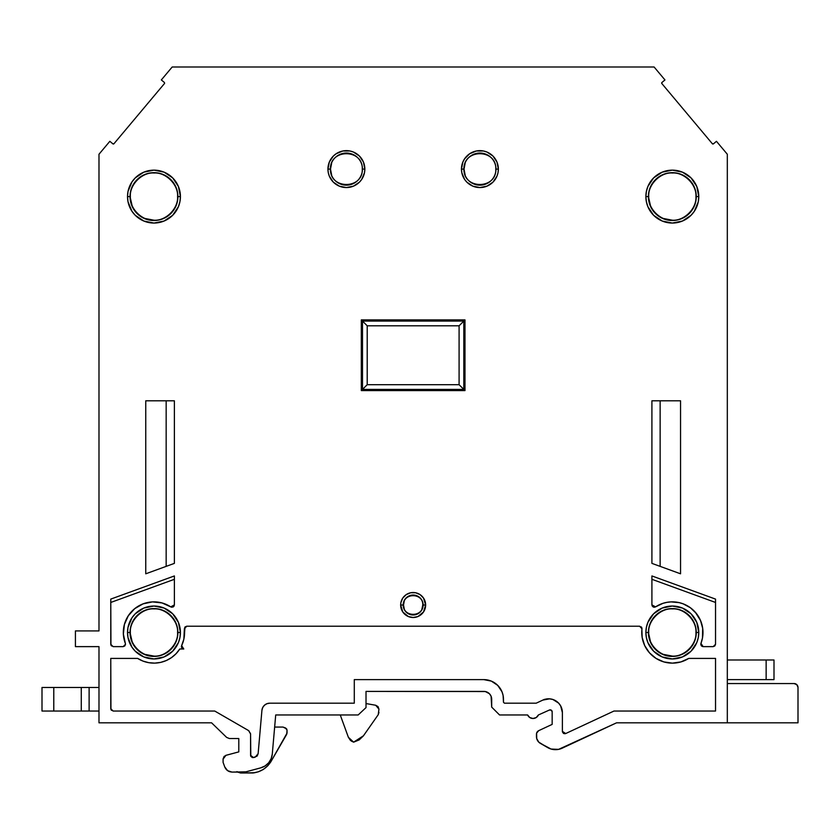 <?xml version="1.0" encoding="UTF-8"?>
<svg xmlns="http://www.w3.org/2000/svg" width="840" height="840" viewBox="0 0 840 840"><rect width="100%" height="100%" fill="white"/><g stroke="black" fill="none" stroke-linecap="round" stroke-linejoin="round"><path stroke-width="1.26" d="M164.619 83.066A0.788 0.788 0 0 1 164.441 83.57L164.619 83.066A0.788 0.788 0 0 1 164.441 83.57L113.957 143.734A0.788 0.788 0 0 1 112.844 143.829L109.841 141.309L112.844 143.829L113.957 143.734A0.788 0.788 0 0 1 112.844 143.829L109.841 141.309L98.984 154.245L98.984 630.924L75.421 630.924L75.421 646.632L98.984 646.632L98.984 722.82L211.585 722.82L226.653 737.415L211.585 722.82L98.984 722.82L211.585 722.82L226.653 737.415L229.383 738.528L226.653 737.415M695.929 632.499L696.266 632.499A23.93 23.93 0 0 0 672.336 608.57A23.93 23.93 0 0 0 648.407 632.499A23.93 23.93 0 0 0 672.336 656.428A23.93 23.93 0 0 0 696.266 632.499L698.786 632.499A26.45 26.45 0 0 1 672.336 658.949A26.45 26.45 0 0 1 645.876 632.499L648.732 632.499C647.808 644.343 660.492 657.027 672.336 656.093C684.191 657.027 696.864 644.343 695.929 632.499L698.786 632.499L698.282 637.654L696.78 642.621L691.037 651.2L682.458 656.933L672.336 658.949L662.214 656.933L653.625 651.2L647.892 642.621L646.391 637.654L645.876 632.499L648.407 632.499A23.93 23.93 0 0 0 672.336 656.428A23.93 23.93 0 0 0 696.266 632.499L698.786 632.499A26.45 26.45 0 0 1 672.336 658.949A26.45 26.45 0 0 1 645.876 632.499A26.45 26.45 0 0 1 672.336 606.039A26.45 26.45 0 0 1 698.786 632.499L696.78 622.377L691.037 613.788L682.458 608.055L672.336 606.039L662.214 608.055L653.625 613.788L647.892 622.377L646.391 627.333L645.876 632.499L648.732 632.499C647.808 620.645 660.481 607.971 672.336 608.895C684.18 607.971 696.864 620.645 695.929 632.499L696.266 632.499A23.93 23.93 0 0 0 672.336 608.57A23.93 23.93 0 0 0 648.407 632.499A23.93 23.93 0 0 1 672.336 608.57A23.93 23.93 0 0 1 696.266 632.499A23.93 23.93 0 0 1 672.336 656.428A23.93 23.93 0 0 1 648.407 632.499L650.391 641.183M695.929 196.591L696.266 196.591A23.93 23.93 0 0 0 672.336 172.662A23.93 23.93 0 0 0 648.407 196.591A23.93 23.93 0 0 0 672.336 220.521A23.93 23.93 0 0 0 696.266 196.591L698.786 196.591A26.45 26.45 0 0 1 672.336 223.052A26.45 26.45 0 0 1 645.876 196.591L648.732 196.591C647.808 208.446 660.492 221.13 672.336 220.196C684.191 221.12 696.864 208.435 695.929 196.591L698.786 196.591L698.282 201.758L694.333 211.291L691.037 215.303L682.458 221.036L672.336 223.052L662.214 221.036L653.625 215.303L647.892 206.714L646.391 201.758L645.876 196.591L648.407 196.591A23.93 23.93 0 0 0 672.336 220.521A23.93 23.93 0 0 0 696.266 196.591L698.786 196.591A26.45 26.45 0 0 1 672.336 223.052A26.45 26.45 0 0 1 645.876 196.591A26.45 26.45 0 0 1 672.336 170.142A26.45 26.45 0 0 1 698.786 196.591L696.78 186.47L691.037 177.891L682.458 172.158L672.336 170.142L662.214 172.158L653.625 177.891L647.892 186.47L646.391 191.436L645.876 196.591L648.732 196.591C647.808 184.748 660.481 172.064 672.336 172.998C684.18 172.074 696.864 184.737 695.929 196.591L696.266 196.591A23.93 23.93 0 0 0 672.336 172.662A23.93 23.93 0 0 0 648.407 196.591A23.93 23.93 0 0 1 672.336 172.662A23.93 23.93 0 0 1 696.266 196.591A23.93 23.93 0 0 1 672.336 220.521A23.93 23.93 0 0 1 648.407 196.591L650.391 205.286M177.566 196.591L177.891 196.591A23.93 23.93 0 0 0 153.962 172.662A23.93 23.93 0 0 0 130.032 196.591A23.93 23.93 0 0 0 153.962 220.521A23.93 23.93 0 0 0 177.891 196.591L180.422 196.591A26.45 26.45 0 0 1 153.962 223.052A26.45 26.45 0 0 1 127.512 196.591L130.368 196.591C129.434 208.446 142.128 221.13 153.962 220.196C165.816 221.12 178.49 208.435 177.566 196.591L180.422 196.591L179.907 201.758L178.406 206.714L172.672 215.303L164.084 221.036L153.962 223.052L143.84 221.036L135.261 215.303L131.964 211.291L128.016 201.758L127.512 196.591L130.032 196.591A23.93 23.93 0 0 0 153.962 220.521A23.93 23.93 0 0 0 177.891 196.591L180.422 196.591A26.45 26.45 0 0 1 153.962 223.052A26.45 26.45 0 0 1 127.512 196.591A26.45 26.45 0 0 1 153.962 170.142A26.45 26.45 0 0 1 180.422 196.591L178.406 186.47L172.672 177.891L164.084 172.158L153.962 170.142L143.84 172.158L135.261 177.891L131.964 181.902L128.016 191.436L127.512 196.591L130.368 196.591C129.444 184.748 142.118 172.064 153.962 172.998C165.805 172.074 178.5 184.737 177.566 196.591L177.891 196.591A23.93 23.93 0 0 0 153.962 172.662A23.93 23.93 0 0 0 130.032 196.591A23.93 23.93 0 0 1 153.962 172.662A23.93 23.93 0 0 1 177.891 196.591A23.93 23.93 0 0 1 153.962 220.521A23.93 23.93 0 0 1 130.032 196.591L132.017 205.286M177.566 632.499L177.891 632.499A23.93 23.93 0 0 0 153.962 608.57A23.93 23.93 0 0 0 130.032 632.499A23.93 23.93 0 0 0 153.962 656.428A23.93 23.93 0 0 0 177.891 632.499L180.422 632.499A26.45 26.45 0 0 1 153.962 658.949A26.45 26.45 0 0 1 127.512 632.499L130.368 632.499C129.434 644.343 142.128 657.027 153.962 656.093C165.816 657.027 178.49 644.343 177.566 632.499L180.422 632.499L179.907 637.654L178.406 642.621L172.672 651.2L164.084 656.933L153.962 658.949L143.84 656.933L135.261 651.2L131.964 647.188L128.016 637.654L127.512 632.499L130.032 632.499A23.93 23.93 0 0 0 153.962 656.428A23.93 23.93 0 0 0 177.891 632.499L180.422 632.499A26.45 26.45 0 0 1 153.962 658.949A26.45 26.45 0 0 1 127.512 632.499A26.45 26.45 0 0 1 153.962 606.039A26.45 26.45 0 0 1 180.422 632.499L178.406 622.377L172.672 613.788L164.084 608.055L153.962 606.039L143.84 608.055L135.261 613.788L131.964 617.799L128.016 627.333L127.512 632.499L130.368 632.499C129.444 620.645 142.118 607.971 153.962 608.895C165.805 607.971 178.5 620.645 177.566 632.499L177.891 632.499A23.93 23.93 0 0 0 153.962 608.57A23.93 23.93 0 0 0 130.032 632.499A23.93 23.93 0 0 1 153.962 608.57A23.93 23.93 0 0 1 177.891 632.499A23.93 23.93 0 0 1 153.962 656.428A23.93 23.93 0 0 1 130.032 632.499L132.017 641.183M696.308 613.431L690.385 607.75L683.162 603.845L679.224 602.648L671.055 601.892L666.96 602.343L662.97 603.33L655.557 606.869A30.629 30.629 0 0 1 700.949 643.44L702.461 638.064L702.692 628.394L700.508 620.476L695.3 612.224M331.611 174.951L330.498 169.103C329.584 148.628 363.163 148.585 362.281 169.103L362.45 169.103A16.055 16.055 0 0 0 346.385 153.048A16.055 16.055 0 0 0 330.33 169.103A16.055 16.055 0 0 0 346.385 185.167A16.055 16.055 0 0 0 362.45 169.103L364.844 169.103A18.459 18.459 0 0 1 346.385 187.561A18.459 18.459 0 0 1 327.936 169.103L330.498 169.103C329.616 189.641 363.185 189.567 362.281 169.103L364.844 169.103L364.497 172.704L361.736 179.361L359.436 182.154L353.451 186.155L346.385 187.561L339.329 186.155L333.344 182.154L329.332 176.169L328.282 172.704L327.936 169.103L330.33 169.103A16.055 16.055 0 0 0 346.385 185.167A16.055 16.055 0 0 0 362.45 169.103L364.844 169.103A18.459 18.459 0 0 1 346.385 187.561A18.459 18.459 0 0 1 327.936 169.103A18.459 18.459 0 0 1 346.385 150.644A18.459 18.459 0 0 1 364.844 169.103L363.437 162.047L359.436 156.051L353.451 152.05L349.986 151.001L342.794 151.001L336.137 153.762L333.344 156.051L329.332 162.047L327.936 169.103L330.498 169.103L331.611 163.254M465.129 174.951L464.016 169.103C463.113 148.628 496.692 148.585 495.8 169.103L495.968 169.103A16.055 16.055 0 0 0 479.913 153.048A16.055 16.055 0 0 0 463.848 169.103A16.055 16.055 0 0 0 479.913 185.167A16.055 16.055 0 0 0 495.968 169.103L498.362 169.103A18.459 18.459 0 0 1 479.913 187.561A18.459 18.459 0 0 1 461.454 169.103L464.016 169.103C463.134 189.641 496.703 189.567 495.8 169.103L498.362 169.103L498.015 172.704L496.965 176.169L492.965 182.154L486.969 186.155L479.913 187.561L472.846 186.155L466.862 182.154L464.562 179.361L461.811 172.704L461.454 169.103L463.848 169.103A16.055 16.055 0 0 0 479.913 185.167A16.055 16.055 0 0 0 495.968 169.103L498.362 169.103A18.459 18.459 0 0 1 479.913 187.561A18.459 18.459 0 0 1 461.454 169.103A18.459 18.459 0 0 1 479.913 150.644A18.459 18.459 0 0 1 498.362 169.103L496.965 162.047L492.965 156.051L486.969 152.05L483.515 151.001L476.312 151.001L469.655 153.762L464.562 158.855L462.861 162.047L461.454 169.103L464.016 169.103L465.129 163.254M404.187 608.559L403.515 605.01C402.969 592.567 423.37 592.61 422.782 605.01L423.119 605.01A9.965 9.965 0 0 0 413.154 595.046A9.965 9.965 0 0 0 403.179 605.01A9.965 9.965 0 0 0 413.154 614.975A9.965 9.965 0 0 0 423.119 605.01L425.639 605.01A12.495 12.495 0 0 1 413.154 617.495A12.495 12.495 0 0 1 400.659 605.01L403.515 605.01C402.927 617.389 423.318 617.495 422.782 605.01L425.639 605.01L423.538 611.95L417.931 616.55L413.154 617.495L408.366 616.55L402.759 611.95L400.659 605.01L403.179 605.01A9.965 9.965 0 0 0 413.154 614.975A9.965 9.965 0 0 0 423.119 605.01L425.639 605.01A12.495 12.495 0 0 1 413.154 617.495A12.495 12.495 0 0 1 400.659 605.01A12.495 12.495 0 0 1 413.154 592.515A12.495 12.495 0 0 1 425.639 605.01L423.538 598.07L420.084 594.625L415.59 592.756L410.707 592.756L406.214 594.625L402.759 598.07L400.901 602.574L400.659 605.01L403.515 605.01L404.187 601.461M186.722 626.21L639.639 626.21L186.722 626.21L184.38 628.845L184.59 632.499L184.958 627.008L186.722 626.21L184.38 628.845L184.59 632.499A30.629 30.629 0 0 1 181.64 645.624L183.845 639.23L184.38 628.845L186.722 626.21L184.38 628.845L184.958 627.008L186.722 626.21L639.639 626.21L642.001 628.572L639.639 626.21L641.812 627.669L642.159 637.445L644.731 645.655L649.467 652.827L656.019 658.392L663.863 661.92L672.368 663.138L680.883 661.93L688.726 658.413A30.629 30.629 0 0 1 641.981 628.856L639.639 626.21L641.981 628.856A30.629 30.629 0 0 0 688.726 658.413L715.533 658.413L715.533 711.039L613.966 711.039L565.73 733.53L562.38 731.399L562.38 712.551L560.679 705.947L558.663 703.154L552.909 699.489L549.528 698.838L542.819 700.098A13.745 13.745 0 0 1 562.38 712.551L562.38 731.399L562.38 712.551A13.745 13.745 0 0 0 542.819 700.098L536.204 703.185L504.42 703.185L503.475 702.23L503.097 695.425L501.974 691.74L497.721 685.377L491.348 681.114L483.84 679.623A19.635 19.635 0 0 1 503.475 699.258L503.475 702.23L503.475 699.258A19.635 19.635 0 0 0 483.84 679.623L354.291 679.623L354.291 703.185L269.745 703.185L266.899 703.721L264.442 705.243L262.7 707.564L261.923 710.356A7.854 7.854 0 0 1 269.745 703.185L266.899 703.721M170.741 606.869A30.629 30.629 0 0 0 125.349 643.44L125.507 644.28L125.349 643.44L125.507 644.28L123.155 646.632L113.127 646.632L110.764 644.28L113.127 646.632L110.943 645.183L110.764 599.099L174.384 575.946L174.384 604.895L170.741 606.869L161.994 602.931L152.45 601.902L143.062 603.865L134.747 608.643L128.31 615.762L124.394 624.509L123.375 634.053L125.349 643.44A30.629 30.629 0 0 1 170.741 606.869L171.927 607.247L170.741 606.869L174.384 604.895L173.145 606.963L171.203 607.1M236.912 771.635L240.566 773L237.636 772.086L240.681 773L254.73 772.737M274.649 727.062L282.986 727.062L285.495 727.976L287.049 730.191L286.619 728.837L282.986 727.062L274.649 727.062L282.986 727.062L285.642 728.028L287.038 730.013L287.049 733.089L271.12 761.303C266.91 768.033 260.894 771.928 253.05 772.968L240.681 773L253.05 772.968L258.416 771.792L263.498 769.325L267.845 765.712L271.12 761.303C266.91 768.033 260.894 771.928 253.05 772.968L252.462 773M225.887 769.02L224.742 766.92L227.609 770.669L231.977 772.086L245.931 771.824L232.113 772.086C228.606 771.876 226.149 770.144 224.742 766.92L223.083 762.374L223.083 759.098L225.729 755.391L238.791 751.884L238.791 738.528L229.383 738.528M378.945 712.436L378.231 714.693L363.479 735.756L353.63 742.161L359.173 739.914L363.363 735.924L378.231 714.693L378.945 709.118L378.021 706.598L375.701 705.254L378.945 709.118L378.231 714.693L378.945 709.118L375.701 705.254L366.019 703.553M243.894 772.086L232.113 772.086C228.606 771.876 226.149 770.144 224.742 766.92L223.083 762.374L223.094 758.803L224.322 756.242L223.083 759.098L225.992 755.307L238.791 751.884L238.791 738.528L238.791 751.884L225.992 755.307L223.892 756.714M81.27 711.039L89.124 711.039L89.124 687.477L81.27 687.477L81.27 711.039L89.124 711.039L89.124 687.477L81.27 687.477L81.27 711.039L53.781 711.039L81.27 711.039L81.27 687.477L53.781 687.477L53.781 711.039L42 711.039L42 687.477L53.781 687.477L42 687.477L42 711.039L81.27 711.039M367.206 384.699L459.092 384.699L459.092 325.794L367.206 325.794L367.206 384.699L459.092 384.699L463.806 389.413L362.492 389.413L367.206 384.699L459.092 384.699L463.806 389.413L362.492 389.413L367.206 384.699L367.206 325.794L367.206 384.699L362.492 389.413L362.492 321.08L367.206 325.794L362.492 321.08L463.806 321.08L459.092 325.794L367.206 325.794L459.092 325.794L463.806 321.08L463.806 389.413L362.492 389.413L362.492 321.08L463.806 321.08L463.806 389.413L459.092 384.699L459.092 325.794L459.092 384.699M270.428 762.437L271.1 761.355M351.33 741.09L353.63 742.161L348.38 737.289L350.417 740.355L353.63 742.161L359.173 739.914M53.781 687.477L81.27 687.477L53.781 687.477L53.781 711.039L53.781 687.477L42 687.477L42 711.039L53.781 711.039M727.314 659.988L766.143 659.988L727.314 659.988L766.143 659.988L766.143 679.623L773.997 679.623L773.997 659.988L766.143 659.988L766.143 679.623L727.314 679.623L773.997 679.623L773.997 659.988L766.143 659.988L766.143 679.623L727.314 679.623M269.745 703.185L354.291 703.185L354.291 679.623L483.84 679.623L354.291 679.623L354.291 703.185L269.745 703.185A7.854 7.854 0 0 0 261.923 710.356L258.132 753.679L261.923 710.356L258.132 753.679L255.234 757.134L253.533 757.586L250.572 755.318L253.533 757.586L250.814 756.357L250.551 733.677L248.609 730.59L250.572 733.992L250.572 755.318L250.814 756.357L250.572 755.318L253.533 757.586L250.814 756.357L252.462 757.627M422.782 605.01L423.119 605.01A9.965 9.965 0 0 0 413.154 595.046A9.965 9.965 0 0 0 403.179 605.01A9.965 9.965 0 0 0 413.154 614.975A9.965 9.965 0 0 0 423.119 605.01A9.965 9.965 0 0 0 413.154 595.046A9.965 9.965 0 0 0 403.179 605.01L403.515 605.01C402.969 592.567 423.37 592.61 422.782 605.01L421.964 608.916M416.693 613.966L413.112 614.649M409.605 613.966L407.747 612.99M479.913 185L474.054 183.887M479.913 153.206L485.762 154.329M346.385 185L340.536 183.887M346.385 153.206L352.244 154.329M153.962 608.895L154.665 608.905M153.962 656.093L145.257 654.433M153.962 172.998L154.665 173.009M153.962 220.196L145.257 218.526M672.336 172.998L673.04 173.009M672.336 220.196L663.631 218.526M672.336 608.895L673.04 608.905M672.336 656.093L663.631 654.433M224.742 766.92L223.083 762.374L223.083 759.098M262.826 769.734L263.498 769.325M286.734 734.265L271.12 761.303L286.734 734.265L287.049 730.191L287.049 733.089M378.231 714.693L363.479 735.756L353.63 742.161L348.38 737.289L340.253 714.966L348.38 737.289L350.417 740.355M98.984 711.039L89.124 711.039L98.984 711.039L89.124 711.039L89.124 687.477L98.984 687.477M253.533 757.586L255.234 757.134L258.132 753.679L257.229 755.864L253.533 757.586L250.572 755.318L250.572 733.992L248.609 730.59L214.736 711.039L248.84 730.737L214.736 711.039L113.127 711.039L110.764 708.677L113.127 711.039L110.943 709.579L110.764 658.413L137.645 658.413L142.989 661.091L148.754 662.676L154.718 663.117L160.65 662.393L166.331 660.524L171.538 657.583L176.075 653.688L179.771 648.995L183.771 648.995L181.64 645.624L181.419 646.779L181.64 645.624A30.629 30.629 0 0 0 184.59 632.499M181.472 646.107L181.776 647.892L181.419 646.779L181.776 647.892L183.771 648.995L181.776 647.892M181.976 648.165L183.172 648.911M562.433 731.903L563.472 733.383L562.38 731.399L563.472 733.383L565.73 733.53L563.472 733.383L562.433 731.903M563.766 733.541L565.163 733.708L563.766 733.541M650.958 654.381L652.554 655.841M674.53 663.065L680.883 661.93M257.229 755.864L256.673 756.409M660.135 400.806L660.135 566.37M166.162 566.37L166.162 400.806M173.418 606.795L174.237 605.692M110.764 602.458L174.384 579.306M132.93 610.228L131.25 611.95M124.814 645.939L123.155 646.632L113.127 646.632L110.764 644.28L110.764 599.099L174.384 575.946L174.384 604.895L174.384 575.946L110.764 599.099L110.764 644.28L113.127 646.632L123.155 646.632L125.507 644.28L124.814 645.939L123.155 646.632L125.507 644.28L123.155 646.632M654.371 607.247L652.25 606.102L651.913 604.895L655.557 606.869L653.153 606.963L651.913 604.895L651.913 575.946L715.533 599.099L715.533 644.28L714.84 645.939L713.181 646.632L703.143 646.632L700.949 643.44L700.812 644.553L700.949 643.44A30.629 30.629 0 0 0 655.557 606.869L651.913 604.895L651.913 575.946L715.533 599.099L715.533 644.28L713.181 646.632L703.143 646.632L701.2 645.614L700.823 643.933L701.2 645.614L703.143 646.632L700.949 643.44M701.432 645.897L702.524 646.548L701.432 645.897M653.447 607.1L654.822 607.183L653.447 607.1M651.913 579.306L715.533 602.458M651.913 604.895L651.913 575.946L715.533 599.099L715.533 644.28L713.181 646.632L703.143 646.632M245.931 771.824L260.704 767.865A15.708 15.708 0 0 0 272.286 754.058L275.709 714.966L358.166 714.966L275.709 714.966L272.286 754.058A15.708 15.708 0 0 1 260.704 767.865L245.931 771.824L260.704 767.865L265.083 765.944L268.674 762.783L271.152 758.699L272.286 754.058L275.709 714.966L358.166 714.966L366.019 707.595L366.019 691.404L483.84 691.404A7.854 7.854 0 0 1 491.694 699.258L491.694 707.112L499.548 714.966L527.604 714.966L529.778 717.538L533.001 718.494L536.225 717.538L538.398 714.966L549.371 710.042A1.964 1.964 0 0 1 552.163 711.816L552.163 724.385L538.724 730.653L536.613 733.121L536.729 738.601L538.755 742.13L540.383 743.379A7.854 7.854 0 0 1 536.456 736.575L536.456 734.212A3.927 3.927 0 0 1 538.724 730.653L552.163 724.385L538.724 730.653A3.927 3.927 0 0 0 536.456 734.212L536.456 736.575A7.854 7.854 0 0 0 540.383 743.379L551.103 749.049L558.569 749.375L616.571 722.82L727.314 722.82L727.314 154.245L716.457 141.309L713.454 143.829A0.788 0.788 0 0 1 712.341 143.734L661.857 83.57A0.788 0.788 0 0 1 661.952 82.457L664.965 79.936L661.952 82.457L661.857 83.57A0.788 0.788 0 0 1 661.952 82.457L664.965 79.936L654.108 67.001L172.19 67.001L161.333 79.936L164.346 82.457L161.333 79.936L172.19 67.001L161.333 79.936L164.346 82.457M727.314 683.55L794.073 683.55A3.927 3.927 0 0 1 798 687.299L796.793 684.642L794.073 683.55L727.314 683.55L794.073 683.55A3.927 3.927 0 0 1 798 687.299L798 722.82L727.314 722.82L727.314 154.245L716.457 141.309L713.454 143.829L712.341 143.734L661.857 83.57L712.341 143.734A0.788 0.788 0 0 0 713.454 143.829L716.457 141.309L727.314 154.245L727.314 722.82L798 722.82L616.571 722.82L727.314 722.82M464.982 390.59L464.982 319.904L464.982 390.59L361.316 390.59L464.982 390.59L361.316 390.59L361.316 319.904L361.316 390.59L361.316 319.904L464.982 319.904L361.316 319.904L464.982 319.904L464.982 390.59L361.316 390.59L361.316 319.904L464.982 319.904L464.982 390.59M183.771 648.995L179.771 648.995A30.629 30.629 0 0 1 137.645 658.413L110.764 658.413L137.645 658.413A30.629 30.629 0 0 0 179.771 648.995L183.771 648.995L181.64 645.624M495.8 169.103L495.968 169.103A16.055 16.055 0 0 0 479.913 153.048A16.055 16.055 0 0 0 463.848 169.103A16.055 16.055 0 0 1 479.913 153.048A16.055 16.055 0 0 1 495.968 169.103A16.055 16.055 0 0 1 479.913 185.167A16.055 16.055 0 0 1 463.848 169.103L464.016 169.103M362.281 169.103L362.45 169.103A16.055 16.055 0 0 0 346.385 153.048A16.055 16.055 0 0 0 330.33 169.103A16.055 16.055 0 0 1 346.385 153.048A16.055 16.055 0 0 1 362.45 169.103A16.055 16.055 0 0 1 346.385 185.167A16.055 16.055 0 0 1 330.33 169.103L330.498 169.103M680.547 400.806L680.547 573.804L651.913 563.377L651.913 400.806L680.547 400.806L680.547 573.804L651.913 563.377L651.913 400.806L680.547 400.806L680.547 573.804L651.913 563.377L651.913 400.806L680.547 400.806M145.751 573.804L174.384 563.377L174.384 400.806L145.751 400.806L145.751 573.804L174.384 563.377L174.384 400.806L145.751 400.806L145.751 573.804L174.384 563.377L174.384 400.806L145.751 400.806L145.751 573.804M229.761 771.729L228.648 771.278M227.609 770.669L226.684 769.902M798 687.299L798 722.82L798 687.299M485.373 691.551L366.019 691.404L366.019 707.595L358.166 714.966L366.019 707.595L366.019 691.404L485.373 691.551L489.394 693.703L491.096 696.255L491.694 707.112L499.548 714.966L527.604 714.966A5.891 5.891 0 0 0 538.398 714.966L549.371 710.042L551.26 710.168L552.163 711.816L552.163 724.385L552.163 711.816A1.964 1.964 0 0 0 549.371 710.042L551.26 710.168M540.383 743.379L547.649 747.569A15.708 15.708 0 0 0 562.139 748.199L616.571 722.82L562.139 748.199A15.708 15.708 0 0 1 547.649 747.569L538.755 742.13M714.84 645.939L713.181 646.632L715.533 644.28L713.181 646.632M700.508 620.476L698.649 616.812M690.385 607.75L686.9 605.556M671.055 601.892L666.96 602.343M174.048 606.102L173.145 606.963M143.062 603.865L138.716 605.934M111.458 645.939L110.764 644.28M214.736 711.039L113.127 711.039L110.764 708.677L110.764 658.413L110.764 708.677L111.458 710.346L110.764 708.677L113.127 711.039L214.736 711.039M641.308 626.903L642.001 628.572M659.82 660.429L663.863 661.92M668.073 662.833L672.368 663.138M565.73 733.53L613.966 711.039L715.533 711.039L715.533 658.413L688.726 658.413L715.533 658.413L715.533 711.039L613.966 711.039L565.73 733.53L562.38 731.399M542.819 700.098L536.204 703.185L504.42 703.185L503.475 702.23L504.42 703.185L536.204 703.185L542.819 700.098M494.75 682.931L491.348 681.114M542.829 700.098L544.394 699.363M98.984 646.632L98.984 722.82L98.984 646.632L75.421 646.632L98.984 646.632M75.421 630.924L75.421 646.632L75.421 630.924L98.984 630.924L75.421 630.924M98.984 154.245L98.984 630.924L98.984 154.245L109.841 141.309L98.984 154.245M164.441 83.57L113.957 143.734L164.441 83.57M654.108 67.001L172.19 67.001L654.108 67.001L664.965 79.936L654.108 67.001M491.536 697.725L491.096 696.255M488.197 692.727L486.843 692.002M554.82 749.658L551.103 749.049M536.613 733.121L537.075 732.102M536.225 717.538L533.001 718.494M531.321 718.252L529.778 717.538M773.997 679.623L773.997 659.988M362.492 389.413L362.492 321.08L367.206 325.794M362.492 321.08L463.806 321.08L459.092 325.794M463.806 321.08L463.806 389.413M340.253 714.966L348.38 737.289M483.84 691.404A7.854 7.854 0 0 1 491.694 699.258L491.694 707.112L499.548 714.966L527.604 714.966A5.891 5.891 0 0 0 538.398 714.966L549.371 710.042M400.659 605.01A12.495 12.495 0 0 1 413.154 592.515A12.495 12.495 0 0 1 425.639 605.01M461.454 169.103A18.459 18.459 0 0 1 479.913 150.644A18.459 18.459 0 0 1 498.362 169.103M327.936 169.103A18.459 18.459 0 0 1 346.385 150.644A18.459 18.459 0 0 1 364.844 169.103M127.512 632.499A26.45 26.45 0 0 1 153.962 606.039A26.45 26.45 0 0 1 180.422 632.499M127.512 196.591A26.45 26.45 0 0 1 153.962 170.142A26.45 26.45 0 0 1 180.422 196.591M645.876 196.591A26.45 26.45 0 0 1 672.336 170.142A26.45 26.45 0 0 1 698.786 196.591M645.876 632.499A26.45 26.45 0 0 1 672.336 606.039A26.45 26.45 0 0 1 698.786 632.499"/></g></svg>
